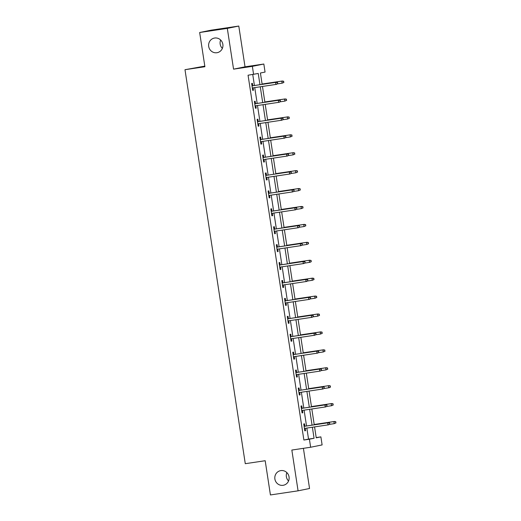 <?xml version="1.0" encoding="UTF-8"?>
<svg xmlns="http://www.w3.org/2000/svg" width="521" height="521" viewBox="0 0 521 521"><rect width="100%" height="100%" fill="white"/><g stroke="black" fill="none" stroke-linecap="round" stroke-linejoin="round"><path stroke-width="0.78" d="M280.845 470.606A7.437 7.157 78.5 0 1 289.018 476.715A7.437 7.157 78.5 0 1 283.092 485.305A7.437 7.157 78.5 0 1 274.919 479.196A7.437 7.157 78.5 0 1 280.845 470.606M214.652 38.026A7.437 7.157 78.5 0 1 222.825 44.135A7.437 7.157 78.5 0 1 216.899 52.725A7.437 7.157 78.5 0 1 208.726 46.616A7.437 7.157 78.5 0 1 214.652 38.026M288.556 480.981A7.437 7.157 78.5 0 1 286.85 472.599M222.363 48.401A7.437 7.157 78.5 0 1 220.657 40.019M316.195 437.575L320.884 436.878L322.115 444.914L310.646 447.246L309.415 439.21L314.065 438.265L312.379 427.24M204.805 66.128L184.988 69.703L245.28 463.69L265.189 460.72L270.425 494.95L298.077 490.828L309.552 488.496L303.404 448.327M184.988 69.703L204.903 66.734L199.66 32.504L211.135 30.172L238.787 26.05L227.312 28.381L233.558 69.156L252.359 66.356L263.834 64.024L265.065 72.067L260.409 73.012L262.148 84.363M233.558 69.156L245.026 66.825L238.787 26.05M245.026 66.825L263.834 64.024M199.66 32.504L227.312 28.381M259.959 84.689L258.24 73.454L248.061 75.219L303.88 440.03L308.536 439.086L306.849 428.067M306.524 425.97L304.108 410.151M303.782 408.054L301.366 392.228M301.04 390.131L298.624 374.312M298.299 372.215L295.882 356.39M295.557 354.293L293.141 338.474M292.815 336.377L290.399 320.552M290.073 318.455L287.657 302.636M287.332 300.539L284.909 284.713M284.59 282.616L282.167 266.798M281.848 264.701L279.425 248.875M279.106 246.778L276.684 230.959M276.364 228.862L273.942 213.037M273.623 210.94L271.2 195.121M270.881 193.024L268.458 177.205M268.139 175.102L265.717 159.283M265.397 157.186L262.975 141.367M262.656 139.27L260.233 123.444M259.914 121.347L257.491 105.529M257.172 103.432L254.749 87.606M254.43 85.509L252.75 74.523M252.789 85.757L252.418 83.334L251.643 83.497L252.698 90.387L253.473 90.231L253.108 87.854M255.531 103.672L255.16 101.256L254.385 101.413L255.44 108.303L256.215 108.147L255.85 105.77M258.273 121.595L257.902 119.172L257.127 119.335L258.182 126.225L258.957 126.069L258.592 123.692M261.014 139.511L260.643 137.095L259.868 137.251L260.923 144.141L261.698 143.985L261.334 141.608M263.756 157.433L263.385 155.011L262.61 155.173L263.665 162.064L264.44 161.907L264.075 159.53M266.498 175.349L266.127 172.933L265.352 173.089L266.407 179.979L267.182 179.823L266.817 177.446M269.24 193.271L268.869 190.849L268.094 191.005L269.149 197.902L269.924 197.739L269.559 195.368M271.982 211.187L271.61 208.771L270.835 208.928L271.89 215.818L272.665 215.661L272.301 213.284M274.723 229.103L274.352 226.687L273.577 226.843L274.632 233.74L275.407 233.577L275.042 231.2M277.465 247.026L277.094 244.61L276.319 244.766L277.374 251.656L278.149 251.5L277.784 249.123M280.207 264.942L279.836 262.525L279.061 262.682L280.116 269.578L280.891 269.416L280.526 267.039M282.949 282.864L282.577 280.448L281.802 280.604L282.857 287.494L283.632 287.338L283.268 284.961M285.69 300.78L285.319 298.364L284.544 298.52L285.599 305.41L286.374 305.254L286.016 302.877M288.432 318.702L288.061 316.286L287.286 316.442L288.341 323.333L289.116 323.176L288.758 320.799M291.174 336.618L290.803 334.202L290.028 334.358L291.083 341.248L291.858 341.092L291.5 338.715M293.916 354.541L293.551 352.118L292.769 352.281L293.824 359.171L294.599 359.015L294.241 356.638M296.657 372.456L296.293 370.04L295.518 370.197L296.566 377.087L297.341 376.93L296.983 374.553M299.399 390.379L299.034 387.956L298.259 388.119L299.308 395.009L300.089 394.853L299.725 392.476M302.141 408.295L301.776 405.879L301.001 406.035L302.056 412.925L302.831 412.769L302.467 410.392M304.883 426.217L304.518 423.794L303.743 423.957L304.798 430.847L305.573 430.691L305.208 428.314M310.646 447.246L291.838 450.053L298.077 490.828M303.88 440.03L309.415 439.21M253.59 74.399L252.359 66.356M314.567 426.914L316.234 437.822L320.884 436.878M262.467 86.46L264.889 102.279M265.209 104.376L267.631 120.195M267.95 122.292L270.373 138.117M270.692 140.214L273.115 156.033M273.434 158.13L275.856 173.955M276.182 176.052L278.598 191.871M278.924 193.968L281.34 209.794M281.666 211.891L284.082 227.71M284.407 229.807L286.824 245.632M287.149 247.729L289.565 263.548M289.891 265.645L292.307 281.47M292.633 283.567L295.049 299.386M295.374 301.483L297.791 317.309M298.116 319.406L300.539 335.224M300.858 337.321L303.281 353.147M303.6 355.244L306.022 371.063M306.341 373.16L308.764 388.979M309.083 391.076L311.506 406.901M311.825 408.998L314.248 424.817M312.059 425.143L309.637 409.324M309.318 407.227L306.895 391.408M306.576 389.311L304.153 373.485M303.834 371.388L301.412 355.569M301.092 353.472L298.67 337.647M298.351 335.55L295.928 319.731M295.602 317.634L293.186 301.809M292.861 299.712L290.444 283.893M290.119 281.796L287.703 265.97M287.377 263.873L284.961 248.055M284.635 245.958L282.219 230.132M281.894 228.035L279.477 212.216M279.152 210.119L276.736 194.294M276.41 192.197L273.994 176.378M273.668 174.281L271.246 158.456M270.927 156.359L268.504 140.54M268.185 138.443L265.762 122.624M265.443 120.527L263.02 104.701M262.701 102.604L260.279 86.786M308.536 439.086L314.065 438.265M252.692 90.348L253.473 90.231M255.433 108.264L256.215 108.147M258.175 126.186L258.957 126.069M260.917 144.102L261.698 143.985M263.659 162.018L264.44 161.907M266.4 179.94L267.182 179.823M269.142 197.856L269.924 197.739M271.884 215.779L272.665 215.661M274.626 233.695L275.407 233.577M277.367 251.617L278.149 251.5M280.109 269.533L280.891 269.416M282.851 287.455L283.632 287.338M285.593 305.371L286.374 305.254M288.334 323.294L289.116 323.176M291.076 341.209L291.858 341.092M293.818 359.132L294.599 359.015M296.56 377.048L297.341 376.93M299.308 394.97L300.089 394.853M302.05 412.886L302.831 412.769M304.792 430.802L305.573 430.691M277.713 83.692L277.537 82.546L277.713 83.692L276.469 84.343L252.327 87.971M277.4 83.757L275.909 84.454L275.589 82.383L276.15 82.272L252.008 85.874M277.224 82.605L275.589 82.383L252.014 85.9M277.537 82.546L276.15 82.272M283.912 82.429L283.424 81.348L283.912 82.429L282.108 83.191L281.796 81.126L282.349 81.009L262.096 84.031M283.424 81.348L281.796 81.126L262.102 84.063M283.6 82.494L282.108 83.191L277.289 83.914M282.349 81.009L283.737 81.283M280.454 101.608L280.278 100.462L280.454 101.608L279.21 102.259L255.069 105.887M280.142 101.673L278.65 102.37L278.331 100.306L278.891 100.195L254.749 103.79M279.966 100.527L278.331 100.306L254.756 103.822M280.278 100.462L278.891 100.195M283.196 119.53L283.02 118.384L283.196 119.53L281.952 120.175L257.81 123.809M282.883 119.596L281.392 120.292L281.079 118.221L281.633 118.111L257.491 121.712M282.708 118.443L281.079 118.221L257.498 121.738M283.02 118.384L281.633 118.111M286.654 100.351L286.166 99.264L286.654 100.351L284.85 101.113L284.538 99.042L285.091 98.931L264.837 101.947M286.166 99.264L284.538 99.042L264.844 101.979M286.342 100.416L284.85 101.113L280.031 101.829M285.091 98.931L286.478 99.198M289.396 118.267L288.908 117.186L289.396 118.267L287.592 119.029L287.279 116.965L287.833 116.847L267.579 119.869M288.908 117.186L287.279 116.965L267.586 119.895M289.083 118.332L287.592 119.029L282.773 119.752M287.833 116.847L289.22 117.121M285.938 137.446L285.762 136.3L285.938 137.446L284.694 138.098L260.552 141.725M285.625 137.511L284.134 138.208L283.821 136.144L284.375 136.027L260.233 139.628M285.449 136.365L283.821 136.144L260.24 139.661M285.762 136.3L284.375 136.027M288.68 155.369L288.504 154.216L288.68 155.369L287.436 156.013L263.294 159.641M288.367 155.427L286.876 156.131L286.563 154.06L287.117 153.949L262.975 157.544M288.191 154.281L286.563 154.06L262.981 157.576M288.504 154.216L287.117 153.949M291.421 173.285L291.246 172.138L291.421 173.285L290.177 173.936L266.036 177.563M289.858 171.865L265.717 175.466L289.858 171.865L291.246 172.138M291.109 173.35L289.617 174.047L289.305 171.982L290.933 172.204M292.138 136.189L291.649 135.102L292.138 136.189L290.334 136.951L290.021 134.88L290.581 134.77L270.321 137.785M291.649 135.102L290.021 134.88L270.327 137.818M291.825 136.248L290.334 136.951L285.515 137.668M290.581 134.77L291.962 135.037M294.879 154.105L294.391 153.024L294.879 154.105L293.076 154.867L292.763 152.803L293.323 152.686L273.063 155.707M294.391 153.024L292.763 152.803L273.069 155.733M294.567 154.17L293.076 154.867L288.256 155.59M293.323 152.686L294.704 152.959M297.621 172.028L297.139 170.94L297.621 172.028L295.817 172.79L295.505 170.719L296.065 170.608L275.804 173.623M297.139 170.94L295.505 170.719L275.811 173.656M297.315 172.086L295.817 172.79L290.998 173.506M296.065 170.608L297.445 170.875M294.163 191.207L293.987 190.054L294.163 191.207L292.919 191.852L268.777 195.479M293.851 191.266L292.359 191.969L292.047 189.898L292.6 189.787L268.458 193.382M293.675 190.119L292.047 189.898L268.465 193.415M293.987 190.054L292.6 189.787M300.363 189.944L299.881 188.856L300.363 189.944L298.566 190.706L298.246 188.641L298.807 188.524L278.553 191.546M299.881 188.856L298.246 188.641L278.553 191.572M300.057 190.009L298.566 190.706L293.74 191.428M298.807 188.524L300.187 188.797M296.905 209.123L296.729 207.977L296.905 209.123L295.661 209.774L271.519 213.402M296.592 209.188L295.101 209.885L294.788 207.82L295.342 207.703L271.2 211.305M296.416 208.042L294.788 207.82L271.207 211.331M296.729 207.977L295.342 207.703M303.105 207.866L302.623 206.778L303.105 207.866L301.307 208.628L300.988 206.557L301.548 206.446L281.294 209.462M302.623 206.778L300.988 206.557L281.294 209.494M302.799 207.925L301.307 208.628L296.482 209.344M301.548 206.446L302.929 206.713M299.647 227.045L299.471 225.893L299.647 227.045L298.403 227.69L274.261 231.317M299.334 227.104L297.843 227.807L297.53 225.736L298.084 225.626L273.942 229.22M299.158 225.958L297.53 225.736L273.948 229.253M299.471 225.893L298.084 225.626M305.847 225.782L305.365 224.694L305.847 225.782L304.049 226.544L303.73 224.479L304.29 224.362L284.036 227.384M305.365 224.694L303.73 224.479L284.036 227.41M305.54 225.847L304.049 226.544L299.223 227.26M304.29 224.362L305.671 224.636M302.388 244.961L302.213 243.815L302.388 244.961L301.145 245.612L277.003 249.24M302.076 245.026L300.584 245.723L300.272 243.659L300.825 243.541L276.684 247.143M301.9 243.874L300.272 243.659L276.69 247.169M302.213 243.815L300.825 243.541M308.588 243.704L308.106 242.617L308.588 243.704L306.791 244.466L306.472 242.395L307.032 242.285L286.778 245.3M308.106 242.617L306.472 242.395L286.778 245.332M308.282 243.763L306.791 244.466L301.965 245.183M307.032 242.285L308.412 242.552M305.13 262.884L304.954 261.731L305.13 262.884L303.886 263.528L279.744 267.156M304.818 262.942L303.326 263.646L303.014 261.575L303.567 261.464L279.425 265.059M304.642 261.796L303.014 261.575L279.432 265.091M304.954 261.731L303.567 261.464M309.774 260.2L289.52 263.222L309.774 260.2L311.154 260.474L311.024 261.685L311.154 260.474M311.33 261.62L310.086 262.271L304.707 263.098M311.024 261.685L309.533 262.382L309.214 260.318L310.848 260.533M307.872 280.799L307.696 279.653L307.872 280.799L306.628 281.451L282.486 285.078M307.559 280.865L306.068 281.561L305.755 279.497L306.315 279.38L282.167 282.981M307.383 279.712L305.755 279.497L282.174 283.007M307.696 279.653L306.315 279.38M314.072 279.543L313.59 278.455L314.072 279.543L312.274 280.305L311.955 278.234L312.515 278.123L292.261 281.138M313.59 278.455L311.955 278.234L292.261 281.171M313.766 279.601L312.274 280.305L307.449 281.021M312.515 278.123L313.896 278.39M310.614 298.722L310.438 297.569L310.614 298.722L309.37 299.367L285.234 302.994M310.301 298.78L308.81 299.484L308.497 297.413L309.057 297.302L284.909 300.897M310.125 297.634L308.497 297.413L284.915 300.93M310.438 297.569L309.057 297.302M316.814 297.458L316.332 296.371L316.814 297.458L315.016 298.22L314.697 296.156L315.257 296.039L295.003 299.061M316.332 296.371L314.697 296.156L295.003 299.087M316.507 297.524L315.016 298.22L310.19 298.937M315.257 296.039L316.638 296.312M313.355 316.638L313.18 315.492L313.355 316.638L312.112 317.289L287.976 320.916M313.049 316.703L311.551 317.4L311.239 315.335L311.799 315.218L287.651 318.819M312.874 315.55L311.239 315.335L287.657 318.845M313.18 315.492L311.799 315.218M319.555 315.374L319.073 314.293L319.555 315.374L317.758 316.136L317.439 314.072L317.999 313.961L297.745 316.976M319.073 314.293L317.439 314.072L297.745 317.009M319.249 315.439L317.758 316.136L312.932 316.859M317.999 313.961L319.38 314.228M316.097 334.554L315.921 333.407L316.097 334.554L314.853 335.205L290.718 338.832M315.791 334.619L314.3 335.322L313.981 333.251L314.541 333.14L290.392 336.735M315.615 333.473L313.981 333.251L290.399 336.768M315.921 333.407L314.541 333.14M322.297 333.297L321.815 332.209L322.297 333.297L320.5 334.059L320.181 331.988L320.741 331.877L300.487 334.899M321.815 332.209L320.181 331.988L300.487 334.925M321.991 333.362L320.5 334.059L315.674 334.775M320.741 331.877L322.121 332.151M318.839 352.476L318.663 351.33L318.839 352.476L317.595 353.127L293.46 356.755M317.282 351.056L293.134 354.658L317.282 351.056L318.663 351.33M318.533 352.541L317.042 353.238L316.722 351.167L318.357 351.388M325.039 351.213L324.557 350.132L325.039 351.213L323.241 351.975L322.922 349.91L323.482 349.793L303.229 352.815M324.557 350.132L322.922 349.91L303.235 352.847M324.733 351.278L323.241 351.975L318.416 352.697M323.482 349.793L324.863 350.066M321.581 370.392L321.405 369.246L321.581 370.392L320.337 371.043L296.202 374.671M321.275 370.457L319.783 371.154L319.464 369.089L320.024 368.979L295.876 372.574M321.099 369.311L319.464 369.089L295.882 372.606M321.405 369.246L320.024 368.979M327.787 369.135L327.299 368.047L327.787 369.135L325.983 369.897L325.664 367.826L326.224 367.715L305.97 370.731M327.299 368.047L325.664 367.826L305.977 370.763M327.475 369.2L325.983 369.897L321.157 370.613M326.224 367.715L327.611 367.982M324.322 388.314L324.147 387.168L324.322 388.314L323.079 388.959L298.943 392.593M324.016 388.379L322.525 389.076L322.206 387.005L322.766 386.895L298.618 390.496M323.841 387.227L322.206 387.005L298.624 390.522M324.147 387.168L322.766 386.895M328.966 385.631L308.712 388.653L328.966 385.631L330.353 385.905L330.216 387.116L330.353 385.905M330.529 387.051L329.285 387.702L323.906 388.536M330.216 387.116L328.725 387.813L328.406 385.748L330.04 385.97M327.064 406.23L326.888 405.084L327.064 406.23L325.82 406.881L301.685 410.509M326.758 406.295L325.267 406.992L324.948 404.928L325.508 404.81L301.359 408.412M326.582 405.149L324.948 404.928L301.366 408.444M326.888 405.084L325.508 404.81M333.271 404.973L332.782 403.886L333.271 404.973L331.467 405.735L331.148 403.664L331.708 403.554L311.454 406.569M332.782 403.886L331.148 403.664L311.46 406.601M332.958 405.032L331.467 405.735L326.647 406.452M331.708 403.554L333.095 403.821M329.806 424.153L329.63 423L329.806 424.153L328.562 424.797L304.427 428.431M329.5 424.218L328.009 424.915L327.689 422.844L328.25 422.733L304.101 426.328M329.324 423.065L327.689 422.844L304.108 426.36M329.63 423L328.25 422.733M336.012 422.889L335.524 421.808L336.012 422.889L334.208 423.651L333.889 421.587L334.449 421.469L314.196 424.491M335.524 421.808L333.889 421.587L314.202 424.517M335.7 422.954L334.208 423.651L329.389 424.374M334.449 421.469L335.837 421.743"/></g></svg>
